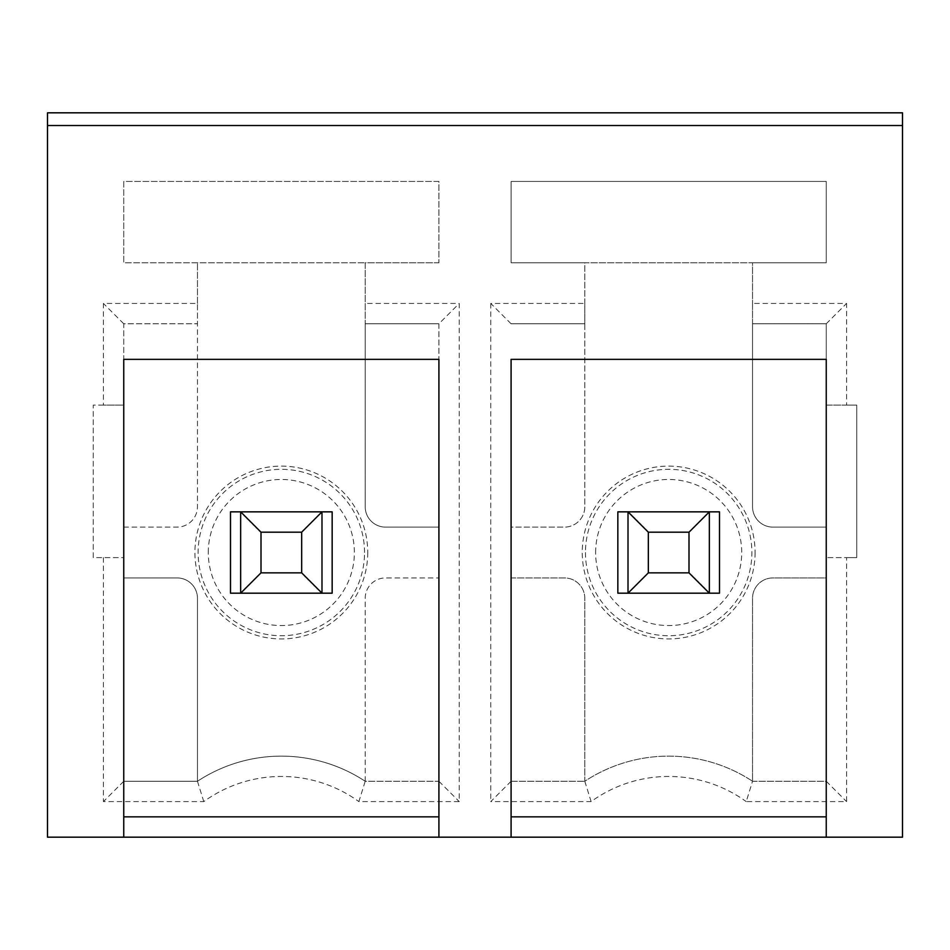 <?xml version="1.0" encoding="UTF-8"?>
<svg xmlns="http://www.w3.org/2000/svg" width="950" height="950" viewBox="0 0 950 950"><rect width="100%" height="100%" fill="white"/><g stroke="black" fill="none" stroke-linecap="round" stroke-linejoin="round"><path stroke-width="0.71" stroke-dasharray="4.75 3.56" d="M367.745 552.52A86.414 86.414 0 0 1 281.331 638.934A86.414 86.414 0 0 1 194.916 552.52A86.414 86.414 0 0 1 281.331 466.106A86.414 86.414 0 0 1 367.745 552.52M755.084 552.52A86.414 86.414 0 0 1 668.669 638.934A86.414 86.414 0 0 1 582.255 552.52A86.414 86.414 0 0 1 668.669 466.106A86.414 86.414 0 0 1 755.084 552.52M688.999 532.19L688.999 572.85L648.339 572.85L648.339 532.19L688.999 532.19L709.341 511.848L628.009 511.848L648.339 532.19M688.999 572.85L709.341 593.18L709.341 511.848L709.341 593.18L628.009 593.18L709.341 593.18L709.341 511.848L719.506 511.848M617.844 511.848L628.009 511.848L628.009 593.18L628.009 511.848L628.009 593.18L648.339 572.85M628.009 511.848L709.341 511.848L628.009 511.848M719.506 593.18L617.844 593.18M752.543 323.772L752.543 506.766A20.33 20.33 0 0 0 772.873 527.107L826.251 527.107L826.251 577.933L772.873 577.933A20.33 20.33 0 0 0 752.543 598.263L752.543 781.268A152.499 152.499 0 0 0 584.796 781.268L584.796 598.263A20.33 20.33 0 0 0 564.466 577.933L511.088 577.933L511.088 527.107L564.466 527.107A20.33 20.33 0 0 0 584.796 506.766L584.796 262.77L752.543 262.77L752.543 323.772L826.251 323.772L826.251 527.107L772.873 527.107A20.33 20.33 0 0 1 752.543 506.766L752.543 323.772L826.251 323.772L826.251 405.104L846.581 405.104L846.581 303.442L752.543 303.442L752.543 323.772M826.251 577.933L826.251 781.268L752.543 781.268L746.213 801.598L846.581 801.598L846.581 557.602L826.251 557.602L856.746 557.602L856.746 405.104L826.251 405.104L826.251 781.268L752.543 781.268L752.543 598.263A20.33 20.33 0 0 1 772.873 577.933L826.251 577.933M511.088 323.772L490.758 303.442L584.796 303.442L584.796 323.772L511.088 323.772L584.796 323.772L584.796 506.766A20.33 20.33 0 0 1 564.466 527.107L511.088 527.107L511.088 781.268L584.796 781.268L511.088 781.268L511.088 577.933L564.466 577.933A20.33 20.33 0 0 1 584.796 598.263L584.796 781.268A152.499 152.499 0 0 1 752.543 781.268M826.251 816.846L826.251 359.361L511.088 359.361L511.088 816.846L826.251 816.846L826.251 837.176M584.796 303.442L584.796 262.77L511.088 262.77L511.088 181.438L826.251 181.438L826.251 262.77L511.088 262.77L511.088 181.438L826.251 181.438L826.251 262.77L752.543 262.77L752.543 303.442M511.088 816.846L511.088 837.176M826.251 323.772L846.581 303.442M846.581 405.104L856.746 405.104L856.746 557.602L846.581 557.602M826.251 781.268L846.581 801.598M584.796 781.268L591.126 801.598A132.169 132.169 0 0 1 746.213 801.598M511.088 781.268L490.758 801.598L591.126 801.598M490.758 303.442L490.758 801.598M47.5 112.824L47.5 125.531L902.5 125.531L47.5 125.531L47.5 837.176L902.5 837.176L902.5 112.824M197.458 303.442L197.458 262.77L123.749 262.77L123.749 181.438L438.912 181.438L438.912 262.77L365.204 262.77L365.204 506.766A20.33 20.33 0 0 0 385.534 527.107L438.912 527.107L438.912 781.268L365.204 781.268A152.499 152.499 0 0 0 197.458 781.268L197.458 598.263A20.33 20.33 0 0 0 177.127 577.933L123.749 577.933L123.749 323.772L197.458 323.772L197.458 303.442L103.419 303.442L103.419 405.104L123.749 405.104L123.749 323.772L197.458 323.772L197.458 262.77L365.204 262.77L365.204 323.772L438.912 323.772L438.912 781.268L365.204 781.268L358.874 801.598L459.242 801.598L459.242 303.442L365.204 303.442M365.204 781.268L365.204 598.263A20.33 20.33 0 0 1 385.534 577.933L438.912 577.933L385.534 577.933A20.33 20.33 0 0 0 365.204 598.263L365.204 781.268A152.499 152.499 0 0 0 197.458 781.268L197.458 598.263A20.33 20.33 0 0 0 177.127 577.933L123.749 577.933L123.749 781.268L197.458 781.268L123.749 781.268L123.749 557.602L93.254 557.602L93.254 405.104L103.419 405.104M103.419 557.602L103.419 801.598L203.787 801.598A132.169 132.169 0 0 1 358.874 801.598M47.5 125.531L902.5 125.531M332.156 593.18L240.659 593.18L240.659 511.848L332.156 511.848M123.749 405.104L123.749 557.602L93.254 557.602L93.254 405.104L123.749 405.104M438.912 323.772L438.912 527.107L385.534 527.107A20.33 20.33 0 0 1 365.204 506.766L365.204 323.772L438.912 323.772L459.242 303.442M123.749 527.107L177.127 527.107A20.33 20.33 0 0 0 197.458 506.766L197.458 323.772L197.458 506.766A20.33 20.33 0 0 1 177.127 527.107L123.749 527.107M438.912 262.77L123.749 262.77L123.749 181.438L438.912 181.438L438.912 262.77M301.661 532.19L301.661 572.85L261.001 572.85L261.001 532.19L301.661 532.19L321.991 511.848L321.991 593.18L321.991 511.848L240.659 511.848L240.659 593.18L230.494 593.18M230.494 511.848L240.659 511.848L261.001 532.19M123.749 816.846L438.912 816.846L438.912 359.361L123.749 359.361L123.749 837.176M438.912 816.846L438.912 837.176M261.001 572.85L240.659 593.18L321.991 593.18L321.991 511.848L240.659 511.848L240.659 593.18L321.991 593.18L301.661 572.85M123.749 323.772L103.419 303.442M438.912 781.268L459.242 801.598M197.458 781.268L203.787 801.598M123.749 781.268L103.419 801.598M364.539 552.52A83.208 83.208 0 0 0 281.331 469.312A83.208 83.208 0 0 0 198.123 552.52A83.208 83.208 0 0 0 281.331 635.728A83.208 83.208 0 0 0 364.539 552.52M208.287 552.52A73.043 73.043 0 0 1 281.331 479.477A73.043 73.043 0 0 1 354.374 552.52A73.043 73.043 0 0 1 281.331 625.563A73.043 73.043 0 0 1 208.287 552.52M585.461 552.52A83.208 83.208 0 0 0 668.669 635.728A83.208 83.208 0 0 0 751.877 552.52A83.208 83.208 0 0 0 668.669 469.312A83.208 83.208 0 0 0 585.461 552.52M595.626 552.52A73.043 73.043 0 0 1 668.669 479.477A73.043 73.043 0 0 1 741.712 552.52A73.043 73.043 0 0 1 668.669 625.563A73.043 73.043 0 0 1 595.626 552.52"/><path stroke-width="1.43" d="M688.999 572.85L688.999 532.19L648.339 532.19L648.339 572.85L688.999 572.85L709.341 593.18L628.009 593.18L648.339 572.85M688.999 532.19L709.341 511.848L617.844 511.848L617.844 593.18L628.009 593.18L628.009 511.848L648.339 532.19M709.341 511.848L709.341 593.18L719.506 593.18L719.506 511.848L709.341 511.848M511.088 816.846L826.251 816.846M511.088 837.176L902.5 837.176L902.5 125.531L47.5 125.531L47.5 837.176L511.088 837.176L511.088 359.361L826.251 359.361L826.251 837.176M47.5 125.531L47.5 112.824L902.5 112.824L902.5 125.531M438.912 837.176L438.912 359.361L123.749 359.361L123.749 837.176M332.156 511.848L321.991 511.848L321.991 593.18L332.156 593.18L332.156 511.848M261.001 532.19L240.659 511.848L230.494 511.848L230.494 593.18L240.659 593.18L240.659 511.848L321.991 511.848L301.661 532.19L261.001 532.19L261.001 572.85L301.661 572.85L301.661 532.19M123.749 816.846L438.912 816.846M301.661 572.85L321.991 593.18L240.659 593.18L261.001 572.85"/></g></svg>
